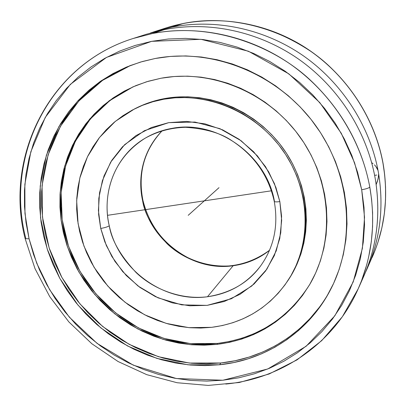 <?xml version="1.0" encoding="UTF-8"?>
<svg xmlns="http://www.w3.org/2000/svg" width="406" height="406" viewBox="0 0 406 406"><rect width="100%" height="100%" fill="white"/><g stroke="black" fill="none" stroke-linecap="round" stroke-linejoin="round"><path stroke-width="0.61" d="M367.166 268.64L375.23 249.974L377.864 242.539L381.863 227.883L384.35 213.668L385.517 200.051L385.563 187.136L384.68 174.971L383.036 163.593C374.982 119.283 348.277 77.637 310.681 51.273C270.624 24.786 228.248 15.504 183.558 23.416L166.034 27.938C209.775 13.966 260.982 20.249 302.749 45.924C344.384 71.791 374.469 115.954 383.076 163.41C388.694 196.631 385.05 227.974 372.145 257.434C385.015 228.081 388.643 196.798 383.036 163.593C377.935 135.746 364.04 99.475 329.997 66.888C296.314 34.49 238.378 12.479 183.558 23.416L172.398 27.04L183.558 23.416L166.034 27.938L154.361 31.688L172.398 27.04C215.799 18.62 264.032 28.74 302.912 55.495C341.639 82.459 369.364 125.078 378.052 170.525L378.651 173.885L378.554 176.478L377.407 181.345L376.164 184.542L378.103 178.975L378.651 173.885C383.974 207.476 380.148 239.058 367.166 268.64L365.41 272.451C379.772 241.91 384.188 209.054 378.651 173.885L378.052 170.525C369.364 125.078 341.639 82.459 302.912 55.495C264.032 28.74 215.799 18.62 172.398 27.04M133.325 38.448L152.28 33.571C211.643 21.767 274.867 45.934 311.696 81.423C348.921 117.116 364.172 156.741 369.795 187.07C375.966 223.209 372.099 257.125 358.188 288.828L342.365 316.731L321.679 340.659L296.969 359.909L269.178 373.962L239.276 382.503L208.263 385.416L177.112 382.736L146.759 374.662L118.075 361.523L91.868 343.76L68.868 321.922L49.73 296.634L35.002 268.61L25.147 238.647C3.999 156.848 49.288 64.432 133.325 38.448L152.28 33.571L164.724 29.531L146.338 34.266L133.325 38.448C49.593 64.371 4.639 156.33 25.695 237.982L25.152 238.667L29.08 238.814L36.707 263.179L49.623 289.696L69.34 317.167L97.115 343.405L133.254 365.141L176.346 378.524L222.853 380.234L267.742 368.983L306.109 346.277L334.828 315.807L353.195 281.947L362.401 248.325L364.527 217.281L361.695 189.719C366.116 188.978 368.815 188.095 369.795 187.07L371.612 199.447L372.596 212.668L372.576 226.7L371.343 241.474L368.673 256.871L366.74 264.758L361.523 280.769L358.188 288.828C334.402 342.918 282.119 378.697 225.797 384.051M233.145 265.737C207.476 269.107 182.116 258.226 167.125 243.737C152.788 228.324 144.612 213.952 142.592 200.625L142.887 200.173L142.592 200.625C150.727 241.139 192.916 271.746 233.145 265.737C246.721 263.89 258.85 258.739 269.528 250.284C259.272 258.551 247.142 263.702 233.145 265.737L207.486 296.75C230.522 292.985 248.117 282.865 260.266 266.392C246.812 283.657 229.217 293.777 207.486 296.75L233.145 265.737M279.846 201.589L281.597 216.378L280.754 232.887L276.217 250.903L266.808 269.244L251.776 285.991L231.359 298.745L207.121 305.373L181.726 304.87L158.015 297.831L138.05 286.027L122.713 271.624L111.868 256.485L104.829 241.859L100.739 228.446C104.687 227.766 107.534 226.888 109.28 225.807C111.569 240.215 120.501 255.785 136.076 272.517C152.346 288.255 179.767 300.181 207.486 296.75C164.054 302.912 118.4 269.614 109.28 225.807C107.534 226.888 104.687 227.766 100.739 228.446L98.409 210.491L99.521 192.891L104.002 175.991L111.736 160.426L122.48 146.799L135.868 135.67L151.428 127.504L168.576 122.673L186.653 121.419L204.934 123.84L222.671 129.874L239.134 139.299L253.628 151.748L265.549 166.709L274.41 183.558L279.846 201.589L281.668 220.362L279.77 238.5L274.339 255.572L265.636 270.929L254.049 283.992L240.078 294.294L224.274 301.485L207.268 305.353L189.693 305.794L172.2 302.84L155.407 296.629L139.918 287.407L126.266 275.522L114.928 261.388L106.316 245.508L100.673 228.152L98.612 214.322L98.805 198.367L102.398 180.65L110.671 162.151L124.632 144.673L144.409 130.676L168.729 122.648L194.946 122.059L219.91 128.672L241.113 140.735L257.384 155.863L268.731 171.916L275.897 187.42L279.846 201.589C276.511 202.041 274.649 201.97 274.253 201.366C274.649 201.97 276.511 202.041 279.846 201.589M260.266 266.392C273.933 247.564 278.592 225.883 274.248 201.346C268.467 175.646 254.369 155.447 231.958 140.755C220.95 133.127 205.466 128.636 185.517 127.286C170.89 127.723 157.437 131.361 145.15 138.207C105.824 162.968 103.855 205.071 109.28 225.807C101.267 192.028 115.69 155.346 145.15 138.207C153.438 133.305 162.441 130.016 172.159 128.337C216.413 119.613 266.27 154.691 274.39 200.985L274.253 201.366M150.387 33.023L154.361 31.688M358.188 288.828L363.74 276.344C376.976 246.188 380.864 213.962 375.408 179.66L374.794 176.229C365.887 129.824 337.538 86.25 297.958 58.682C258.231 31.313 208.983 20.955 164.724 29.531L152.28 33.571C198.169 24.695 249.37 35.627 290.589 64.315C331.651 93.218 360.919 138.791 369.795 187.07C368.815 188.095 366.116 188.978 361.695 189.719L357.625 172.398L351.829 155.432L344.349 139.004L335.27 123.312L324.683 108.524L312.706 94.806L299.471 82.316L285.129 71.192L269.843 61.55L253.78 53.496L237.129 47.101L220.072 42.432L202.802 39.519L185.501 38.377L168.363 39.001L151.555 41.366L135.254 45.421L119.623 51.105L104.804 58.337L90.939 67.026L78.155 77.054L66.548 88.315L56.221 100.678L47.253 114.01L39.702 128.174L33.622 143.034L29.049 158.436L25.999 174.24L24.482 190.307L24.497 206.487L26.025 222.645L29.08 238.814L33.561 254.511L39.448 269.787L46.675 284.505L55.18 298.557L64.894 311.828L75.734 324.201L87.605 335.584L100.414 345.882L114.056 354.996L128.418 362.857L143.394 369.389L158.853 374.53L174.671 378.225L190.718 380.422L206.852 381.102L222.94 380.224L238.829 377.793L254.384 373.804L269.447 368.272L283.88 361.223L297.542 352.712L310.28 342.791L321.963 331.529L332.463 319.03L341.654 305.388L349.424 290.737L355.676 275.197L360.325 258.926L363.294 242.088L364.537 224.853L364.02 207.4L361.695 189.719L354.57 162.781L341.228 133.209L319.786 102.591L288.823 73.851L248.396 51.217L200.99 39.316L151.646 41.346L106.463 57.429L70.309 84.402L45.279 117.39L30.82 151.788L24.857 184.39L24.974 213.52L29.08 238.814L25.152 238.667M128.017 66.482L114.649 72.913L102.129 80.657L90.563 89.624L80.048 99.709L70.68 110.792L62.524 122.769L55.647 135.508L50.09 148.885L45.893 162.765L43.077 177.026L41.645 191.53L41.605 206.152L42.94 220.762L45.624 235.231L49.628 249.441L54.911 263.271L61.418 276.603L69.096 289.331L77.866 301.348L87.666 312.559L98.404 322.861L109.996 332.179L122.343 340.421L135.345 347.516L148.9 353.403L162.887 358.021L177.199 361.325L191.703 363.268L206.278 363.832L220.803 362.989L219.6 364.766L188.049 364.816L156.924 358.407L127.464 345.917L100.815 327.906L77.993 305.129L59.88 278.48L47.208 248.985L40.534 217.783L40.214 186.105L46.391 155.244L58.956 126.515L77.541 101.226L101.49 80.601L129.854 65.716L142.333 61.534L155.244 58.479C211.612 47.69 275.953 72.923 313.254 122.267C350.576 171.611 356.732 239.301 330.702 289.361C308.819 332.057 265.889 360.061 219.6 364.766L220.803 362.989C266.64 358.3 309.179 330.707 331.103 288.59M125.246 90.69L114.314 97.354L104.205 105.088L94.999 113.807L86.777 123.414L79.612 133.802L73.547 144.871L68.634 156.508L64.909 168.602L62.387 181.035L61.078 193.698L60.991 206.471L62.108 219.245L64.417 231.907L67.888 244.341L72.481 256.455L78.16 268.133L84.864 279.282L92.538 289.803L101.109 299.618L110.513 308.636L120.668 316.776L131.488 323.973L142.876 330.159L154.747 335.28L166.993 339.279L179.508 342.126L192.19 343.775L204.928 344.207L217.606 343.41L216.9 344.395L189.861 344.613L163.121 339.36L137.72 328.921L114.639 313.762L94.745 294.492L78.789 271.868L67.411 246.741L61.083 220.072L60.113 192.896L64.63 166.282L74.567 141.334L89.619 119.141L109.27 100.708L132.777 86.945L146.581 81.773L161.045 78.231C211.1 68.918 267.914 92.263 299.78 136.649C331.687 181.02 335.051 241.093 309.91 284.185C288.199 319.157 257.196 339.228 216.9 344.395L217.606 343.41C257.617 338.274 288.473 318.39 310.164 283.748M288.316 280.003L289.209 278.623C312.793 242.275 311.625 189.993 284.86 150.87C258.145 111.726 208.912 90.579 165.288 98.455L163.806 99.221C207.588 91.32 257.023 112.563 283.855 151.869C310.732 191.15 311.915 243.641 288.245 280.115C269.685 307.337 244.184 323.075 211.734 327.327L188.891 327.647L166.242 323.389L144.663 314.782L124.957 302.196L107.859 286.128L94.014 267.189L83.951 246.092L78.079 223.63L76.663 200.645L79.82 178.036L87.498 156.701L99.475 137.527L115.334 121.353L134.503 108.925C143.694 104.317 153.458 101.079 163.806 99.221L165.288 98.455C154.98 100.307 145.246 103.535 136.091 108.128L134.584 108.884M288.722 279.369L291.914 274.192L296.938 264.331L300.937 253.917L303.866 243.052L305.688 231.836L306.373 220.392L305.901 208.831L304.277 197.275L301.501 185.846L297.608 174.661L292.63 163.841L286.616 153.504L279.627 143.76L271.736 134.716L263.027 126.459L253.598 119.085L243.544 112.67L232.973 107.275L222.006 102.957L210.755 99.754L199.336 97.699L187.871 96.795L176.488 97.049L165.288 98.455L154.392 100.977L143.902 104.591L136.01 108.169M163.806 99.221L152.869 101.754L142.344 105.377L132.331 110.046L122.922 115.71L114.208 122.292L106.265 129.727L99.155 137.933L92.949 146.825L87.691 156.31L83.413 166.298L80.16 176.686L77.942 187.384L76.775 198.285L76.663 209.298L77.597 220.316L79.556 231.242L82.53 241.981L86.478 252.446L91.37 262.535L97.151 272.172L103.779 281.267L111.183 289.747L119.313 297.532L128.088 304.556L137.436 310.763L147.282 316.091L157.533 320.486L168.109 323.917L178.909 326.338L189.846 327.723L200.823 328.058L211.734 327.327L222.483 325.526L232.973 322.668L243.098 318.771L252.765 313.853L261.87 307.961L270.33 301.13L278.054 293.426L284.956 284.916L290.96 275.669L295.999 265.773L300.014 255.318L302.952 244.412L304.779 233.161L305.464 221.671L304.987 210.064L303.353 198.463L300.567 186.988L296.659 175.757L291.655 164.892L285.616 154.513L278.597 144.729L270.675 135.645L261.931 127.357L252.461 119.953L242.367 113.507L231.755 108.087L220.742 103.753L209.445 100.536L197.981 98.465L186.476 97.557L175.047 97.816L163.806 99.221M133.239 86.742L109.874 100.546L90.355 118.983L75.42 141.156L65.589 166.044L61.144 192.581L62.169 219.666L68.523 246.234L79.901 271.254L95.826 293.777L115.669 312.955L138.69 328.038L164.004 338.416L190.653 343.638L217.606 343.41L230.106 341.375L242.311 338.112L254.115 333.636L265.392 327.977L276.039 321.176L285.941 313.28L294.995 304.358L303.104 294.477M162.156 130.727C143.897 150.347 137.375 173.646 142.592 200.625C138.771 183.73 138.908 154.925 162.156 130.727M130.666 65.407L102.551 80.368L78.85 101.003L60.484 126.241L48.101 154.859L42.062 185.578L42.473 217.083L49.187 248.091L61.854 277.394L79.911 303.855L102.642 326.465L129.164 344.329L158.467 356.717L189.424 363.055L220.803 362.989L235.14 360.731L249.157 357.072L262.723 352.017L275.71 345.602L287.976 337.868L299.41 328.87L309.88 318.68L319.273 307.378M161.045 78.231L174.194 76.516L187.577 76.15L201.061 77.15L214.5 79.525L227.756 83.25L240.687 88.3L253.146 94.623L265.001 102.16L276.121 110.838L286.387 120.557L295.685 131.219L303.911 142.704L310.981 154.894L316.827 167.648L321.379 180.827L324.602 194.296L326.47 207.902L326.967 221.503L326.104 234.957L323.902 248.122L320.395 260.87L315.624 273.071L309.666 284.611L302.582 295.375L294.457 305.271L285.382 314.214L275.461 322.125L264.793 328.941L253.486 334.61L241.661 339.091L229.426 342.359L216.9 344.395L204.198 345.191L191.434 344.75L178.726 343.095L166.181 340.243L153.91 336.234L142.019 331.098L130.6 324.896L119.76 317.685L109.584 309.524L100.16 300.486L91.563 290.65L83.875 280.104L77.155 268.929L71.466 257.226L66.858 245.092L63.377 232.628L61.062 219.94L59.941 207.136L60.027 194.337L61.331 181.644L63.859 169.185L67.589 157.066L72.507 145.404L78.581 134.31L85.762 123.901L93.999 114.279L103.22 105.54L113.35 97.79L124.302 91.106L135.974 85.575L148.261 81.266L161.045 78.231M155.244 58.479L170.413 56.424L185.867 55.932L201.452 57.023L216.997 59.707L232.344 63.97L247.315 69.771L261.753 77.059L275.491 85.767L288.377 95.796L300.267 107.047L311.032 119.394L320.552 132.701L328.723 146.825L335.463 161.598L340.695 176.864L344.379 192.454L346.491 208.192L347.003 223.914L345.942 239.454L343.324 254.643L339.198 269.335L333.62 283.378L326.673 296.639L318.431 308.991L309.007 320.334L298.496 330.555L287.022 339.583L274.705 347.338L261.672 353.773L248.056 358.838L233.988 362.507L219.6 364.766L205.025 365.608L190.394 365.035L175.834 363.076L161.476 359.757L147.434 355.118L133.833 349.206L120.78 342.075L108.387 333.798L96.75 324.45L85.971 314.107L76.135 302.851L67.33 290.787L59.621 278.014L53.09 264.631L47.781 250.746L43.757 236.485L41.057 221.96L39.712 207.299L39.747 192.627L41.179 178.067L44 163.755L48.207 149.819L53.775 136.396L60.677 123.612L68.853 111.589L78.251 100.465L88.797 90.345L100.404 81.342L112.969 73.572L126.383 67.117L140.522 62.062L155.244 58.479M360.853 282.48C376.357 250.801 381.204 216.53 375.408 179.66L374.794 176.229C365.887 129.824 337.538 86.25 297.958 58.682C258.231 31.313 208.983 20.955 164.724 29.531M377.093 168.297L378.052 170.525L375.849 166.404L377.093 168.297M374.449 164.841L375.849 166.404L374.449 164.841M371.688 162.735L373.023 163.613L371.688 162.735M219.001 187.668L188.201 215.327M376.753 175.042L374.626 175.362M271.467 190.795L107.56 215.317M191.048 212.774L189.561 214.109M216.611 189.815L217.87 188.683M162.202 130.712C144.135 150.164 137.7 173.321 142.892 200.188C149.337 225.883 164.303 245.026 187.795 257.607C200.95 263.88 214.642 266.666 228.867 265.96C243.422 264.626 256.983 259.388 269.548 250.243"/></g></svg>
